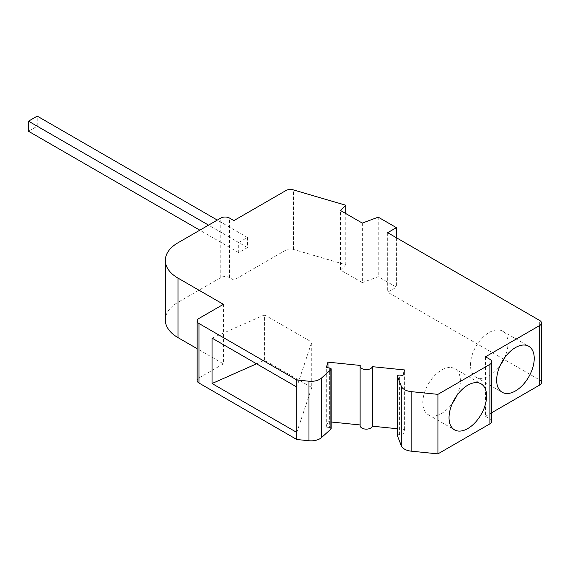 <?xml version="1.0" encoding="UTF-8"?>
<svg xmlns="http://www.w3.org/2000/svg" width="570" height="570" viewBox="0 0 570 570"><rect width="100%" height="100%" fill="white"/><g stroke="black" fill="none" stroke-linecap="round" stroke-linejoin="round"><path stroke-width="0.43" stroke-dasharray="2.85 2.14" d="M362.285 223.084L362.285 282.606L340.49 270.023L345.769 264.744L293.486 249.453A6.177 3.57 0 0 0 286.026 250.016L233.899 280.112L229.532 277.59A6.177 3.57 0 0 0 220.797 277.59L177.99 302.307A43.242 24.966 0 0 0 165.321 319.962M223.419 304.323L223.419 363.845L197.149 348.676M223.419 363.845L198.959 377.967A6.177 3.57 0 0 0 197.149 380.489M238.709 242.535L247.444 237.49L247.444 247.58L238.709 252.624L238.709 242.535L208.563 225.129M238.709 252.624L199.828 230.173M331.149 428.362A1.853 1.069 0 0 0 330.636 427.792A1.853 1.069 0 0 0 329.645 427.493L329.645 367.971M331.177 422L327.971 421.672L326.304 427.151L329.645 427.493M326.304 427.151L326.304 367.629M327.971 421.672L327.971 367.8M360.219 365.434L360.126 424.949M397.482 435.437A1.853 1.069 0 0 1 399.613 434.618L402.962 434.96L404.629 429.481L397.44 428.747M404.629 429.481L404.629 369.959M402.962 434.96L402.962 375.438M247.444 247.58L37.235 126.212L28.5 131.257M491.703 421.351A6.177 3.57 0 0 0 489.894 418.829L485.519 416.307L485.519 356.784M247.444 237.49L217.305 220.084M541.5 382.506A6.177 3.57 0 0 0 539.69 379.983L387.671 292.218L396.406 287.173L378.238 276.685L362.285 282.606M340.49 270.023L340.49 210.501M485.519 416.307L491.703 412.737M360.219 424.956A6.177 3.57 0 0 0 360.126 425.576M387.671 232.695L387.671 292.218M345.769 264.744L345.769 213.551M293.486 249.453L293.486 189.931M233.899 280.112L233.899 220.59M396.406 237.74L396.406 287.173M37.235 126.212L37.235 116.123M256.557 363.81L264.565 360.261L311.747 387.5L311.747 342.107L296.806 387.044M264.565 360.261L264.565 314.868L311.747 342.107M311.747 387.5L296.806 432.445M212.061 338.117L264.565 314.868M362.385 223.084L362.385 282.606M456.869 395.544A26.562 15.34 120 0 0 460.382 380.881A26.562 15.34 120 0 0 454.881 368.719A26.562 15.34 120 0 0 434.411 375.837A26.562 15.34 120 0 0 422.819 402.57A26.562 15.34 120 0 0 428.319 414.732A26.562 15.34 120 0 0 452.544 403.04M504.507 357.953A26.562 15.34 120 0 0 508.02 343.29A26.562 15.34 120 0 0 502.519 331.127A26.562 15.34 120 0 0 482.049 338.245A26.562 15.34 120 0 0 470.457 364.978A26.562 15.34 120 0 0 475.957 377.141A26.562 15.34 120 0 0 500.182 365.448M378.238 217.163L378.238 276.685M177.99 302.307L177.99 242.784M220.797 277.59L220.797 218.068M198.959 377.967L198.959 318.445M399.613 434.618L399.613 375.096M489.894 418.829L489.894 359.307M539.69 379.983L539.69 320.468M286.026 250.016L286.026 190.494M229.532 277.59L229.532 218.068M454.881 368.719L481.094 383.852M502.519 331.127L528.732 346.261M428.319 414.732L454.525 429.866M475.957 377.141L502.163 392.274"/><path stroke-width="0.85" d="M345.769 213.551L345.769 205.221L293.486 189.931A6.177 3.57 0 0 0 286.026 190.494L233.899 220.59L229.532 218.068A6.177 3.57 0 0 0 220.797 218.068L177.99 242.784A43.242 24.966 0 0 0 165.321 260.44A43.242 24.966 0 0 0 177.99 278.096L223.419 304.323L198.959 318.445A6.177 3.57 0 0 0 197.149 320.967A6.177 3.57 0 0 0 198.959 323.489L296.806 379.983L296.806 387.044L212.061 338.117L212.061 383.517L296.806 432.445L296.806 387.044M165.321 260.44L165.321 319.962A43.242 24.966 0 0 0 177.99 337.618L177.99 278.096M197.149 348.676L177.99 337.618M197.149 320.967L197.149 380.489A6.177 3.57 0 0 0 198.959 383.011L296.806 439.506L296.806 432.445M331.149 428.362A1.853 1.069 0 0 1 331.177 428.547A1.853 1.069 0 0 1 331.149 428.733A1.874 1.083 0 0 1 330.885 429.125L321.53 437.568A12.355 7.132 0 0 1 308.976 440.745L296.806 439.506M308.976 440.745L308.976 381.223L296.806 379.983M208.563 225.129L28.5 121.168L28.5 131.257L199.828 230.173M308.976 381.223A12.355 7.132 0 0 0 321.53 378.045L330.885 369.602A1.874 1.083 0 0 0 331.149 369.21A1.853 1.069 0 0 0 331.177 369.025A1.853 1.069 0 0 0 330.636 368.27A1.853 1.069 0 0 0 329.645 367.971L326.304 367.629L327.971 362.149L327.971 367.8M360.126 424.949L331.177 422M397.44 428.747L372.388 426.196A6.177 3.57 0 0 1 368.163 428.975A6.177 3.57 0 0 1 361.936 428.099A6.177 3.57 0 0 1 360.126 425.576L360.126 366.054A6.177 3.57 0 0 1 360.219 365.434L327.971 362.149M372.388 426.196L372.388 366.674A6.177 3.57 0 0 1 368.163 369.453A6.177 3.57 0 0 1 361.936 368.576A6.177 3.57 0 0 1 360.126 366.054M397.482 435.437A1.853 1.069 0 0 0 397.44 435.672L397.44 376.15A1.853 1.069 0 0 1 399.613 375.096L402.962 375.438L404.629 369.959L372.388 366.674M397.44 435.672A1.853 1.069 0 0 0 397.482 435.907L397.482 376.385A1.853 1.069 0 0 1 397.44 376.15M401.273 445.683L401.273 386.161A12.355 7.132 0 0 0 404.593 389.652A12.355 7.132 0 0 0 411.184 391.633L437.924 394.355L437.924 453.877L411.184 451.155A12.355 7.132 0 0 1 404.593 449.167A12.355 7.132 0 0 1 401.273 445.683L397.482 435.907M401.273 386.161L397.482 376.385M437.924 453.877L489.894 423.873A6.177 3.57 0 0 0 491.703 421.351L491.703 361.829A6.177 3.57 0 0 0 489.894 359.307L485.519 356.784L539.69 325.506A6.177 3.57 0 0 0 541.5 322.983A6.177 3.57 0 0 0 539.69 320.468L387.671 232.695L396.406 227.651L396.406 237.74M437.924 394.355L489.894 364.351A6.177 3.57 0 0 0 491.703 361.829M486.595 396.015A26.562 15.34 120 0 0 481.094 383.852A26.562 15.34 120 0 0 460.624 390.97A26.562 15.34 120 0 0 449.025 417.703A26.562 15.34 120 0 0 454.525 429.866A26.562 15.34 120 0 0 474.995 422.748A26.562 15.34 120 0 0 486.595 396.015M217.305 220.084L37.235 116.123L28.5 121.168M491.703 412.737L539.69 385.028A6.177 3.57 0 0 0 541.5 382.506L541.5 322.983M345.769 205.221L340.49 210.501L362.285 223.084L378.238 217.163L396.406 227.651M534.232 358.423A26.562 15.34 120 0 0 528.732 346.261A26.562 15.34 120 0 0 508.262 353.379A26.562 15.34 120 0 0 496.662 380.112A26.562 15.34 120 0 0 502.163 392.274A26.562 15.34 120 0 0 522.633 385.156A26.562 15.34 120 0 0 534.232 358.423M212.061 383.517L256.557 363.81M452.544 403.04A26.562 15.34 120 0 0 456.869 395.544M500.182 365.448A26.562 15.34 120 0 0 504.507 357.953M198.959 383.011L198.959 323.489M321.53 437.568L321.53 378.045M330.885 429.125L330.885 369.602M331.149 428.733L331.149 369.21M411.184 451.155L411.184 391.633M489.894 423.873L489.894 364.351M539.69 385.028L539.69 325.506M331.177 428.547L331.177 369.025"/></g></svg>
